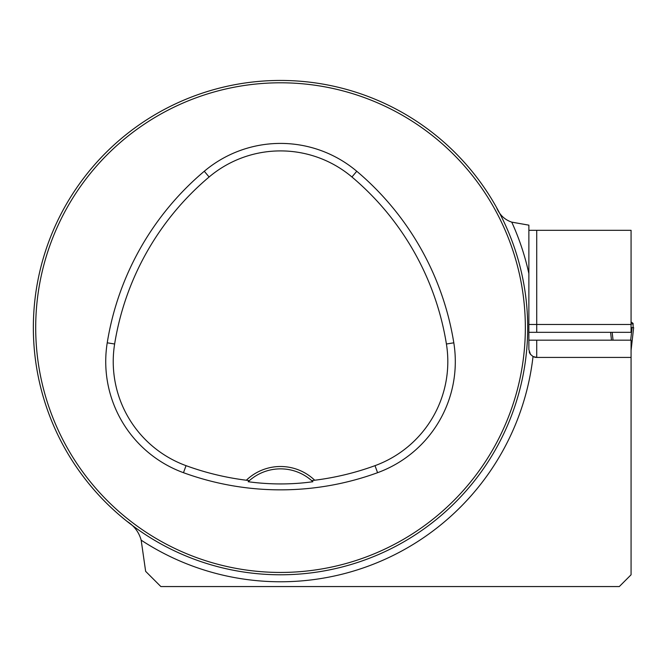 <?xml version="1.0" encoding="UTF-8"?>
<svg xmlns="http://www.w3.org/2000/svg" width="667" height="667" viewBox="0 0 667 667"><rect width="100%" height="100%" fill="white"/><g stroke="black" fill="none" stroke-linecap="round" stroke-linejoin="round"><path stroke-width="1" d="M496.473 207.37C499.466 214.782 504.56 219.701 511.747 222.136L528.873 225.154L528.873 349.583L530.473 354.335L533.025 356.512L536.718 357.429L631.074 357.429L631.074 574.787L619.301 586.56L160.855 586.56L145.639 571.344L141.171 540.162C138.986 532.241 134.309 525.996 127.147 521.444M528.873 340.17L631.074 340.17L631.074 357.429M612.631 586.56L600.083 586.56M604.202 340.17L600.083 340.17M528.873 332.324L631.074 332.324L631.074 230.315L528.873 230.315M33.35 327.614A247.174 247.174 0 0 0 404.11 541.671A247.174 247.174 0 0 0 404.11 113.557A247.174 247.174 0 0 0 33.35 327.614M44.539 401.142L45.614 404.51M44.931 402.384L44.639 401.476M203.076 562.339L207.162 563.648L203.076 562.339M515.249 250.175L516.558 254.252L515.249 250.175M354.052 91.637L357.412 92.705M355.294 92.021L354.377 91.738M45.798 250.175L44.489 254.252L45.798 250.175M203.076 92.888L203.627 92.705M205.753 92.021L206.662 91.738M206.995 91.637L205.453 92.121M357.962 562.339L353.885 563.648L357.962 562.339M515.249 405.061L516.558 400.975L515.249 405.061M246.331 480.232L249.358 480.649L248.174 481.732C270.002 484.667 291.571 484.667 312.873 481.732L311.689 480.649L314.707 480.232A49.433 49.433 0 0 0 246.331 480.232A275.579 275.579 0 0 1 186.043 465.658A110.805 110.805 0 0 1 114.632 344.005A275.579 275.579 0 0 1 209.113 176.988A110.805 110.805 0 0 1 351.934 176.988A275.579 275.579 0 0 1 446.415 344.005A110.805 110.805 0 0 1 375.004 465.658A275.579 275.579 0 0 1 314.707 480.232M183.475 472.695A283.075 283.075 0 0 0 377.572 472.695A118.292 118.292 0 0 0 453.81 342.813A283.075 283.075 0 0 0 356.762 171.261A118.292 118.292 0 0 0 204.277 171.261A283.075 283.075 0 0 0 107.229 342.813A118.292 118.292 0 0 0 183.475 472.695L186.043 465.658M35.701 327.614A244.814 244.814 0 0 0 402.935 539.636A244.814 244.814 0 0 0 402.935 115.599A244.814 244.814 0 0 0 35.701 327.614M249.358 480.649A47.082 47.082 0 0 1 312.873 481.732M511.747 222.136A254.152 254.152 0 0 1 528.873 273.62L528.873 314.666M529.214 351.868A7.846 7.846 0 0 0 530.473 354.335M141.171 540.162A254.152 254.152 0 0 0 533.025 356.512A7.846 7.846 0 0 0 536.718 357.429L536.718 340.17M631.115 321.994L632.991 323.303M633.133 327.614L633.033 323.362M633.166 323.904L631.074 323.904M610.588 332.324L611.481 340.17M631.074 327.614L633.65 327.614L631.074 350.442M613.048 340.17L612.164 332.324M632.083 327.614L630.665 340.17M631.074 348.633L631.074 349.733M377.572 472.695L375.004 465.658M356.762 171.261L351.934 176.988M453.81 342.813L446.415 344.005M107.229 342.813L114.632 344.005M204.277 171.261L209.113 176.988M631.074 324.479L536.718 324.479L536.718 332.324M536.718 230.315L536.718 324.479L528.873 324.479"/></g></svg>
